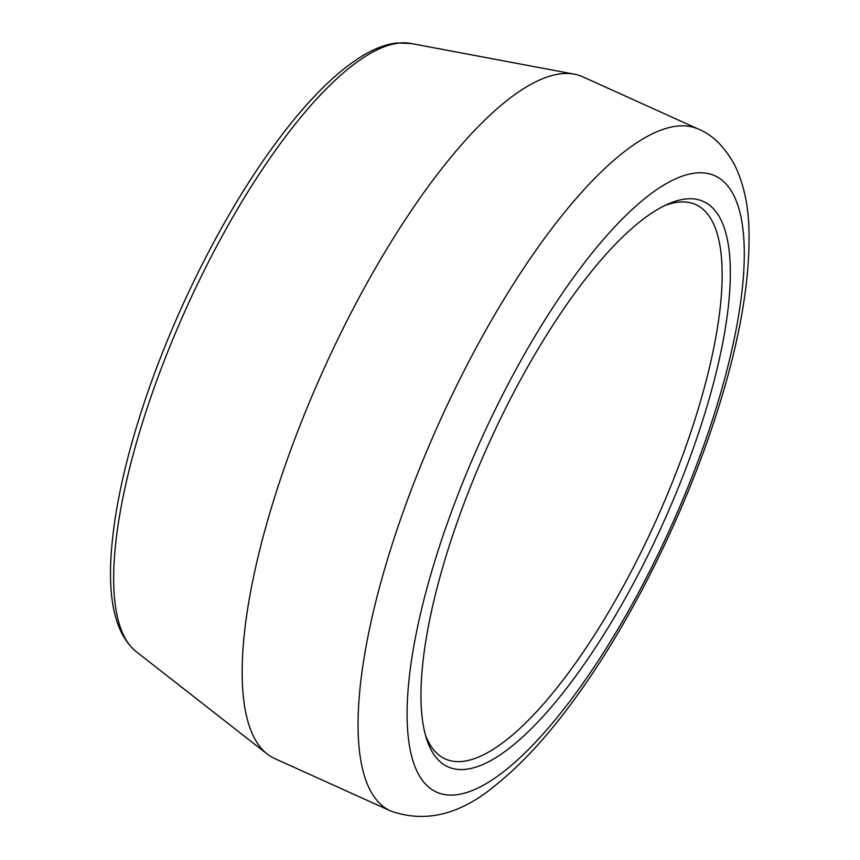 <?xml version="1.0" encoding="UTF-8"?>
<svg xmlns="http://www.w3.org/2000/svg" width="860" height="860" viewBox="0 0 860 860"><rect width="100%" height="100%" fill="white"/><g stroke="black" fill="none" stroke-linecap="round" stroke-linejoin="round"><path stroke-width="1.29" d="M664.597 205.637A304.161 93.955 -65.7 0 1 695.761 204.594A304.161 93.955 -65.7 0 1 712.661 222.03A304.161 93.955 -65.7 0 1 640.324 553.657A304.161 93.955 -65.7 0 1 445.222 758.918A304.161 93.955 -65.7 0 1 428.269 741.481A304.161 93.955 -65.7 0 1 425.377 734.816M720.669 219.257A310.159 95.815 114.3 0 0 668.145 203.992A310.159 95.815 114.3 0 0 488.362 444.631A310.159 95.815 114.3 0 0 426.474 738.579A310.159 95.815 114.3 0 0 623.274 601.892A310.159 95.815 114.3 0 0 720.669 219.257M698.642 129.194L582.768 76.809A374.057 115.552 114.3 0 0 574.437 74.196A374.057 115.552 114.3 0 0 323.381 370.058A374.057 115.552 114.3 0 0 267.137 753.973A374.057 115.552 114.3 0 0 274.598 758.499L390.472 810.883C425.678 823.525 461.272 814.495 497.273 783.825C526.202 760.347 555.356 727.366 584.736 684.883C633.691 614.502 680.142 521.063 710.371 432.44C737.987 351.632 750.823 283.004 748.856 226.556C747.963 203.132 743.223 182.61 734.644 165.002C724.668 146.888 712.671 134.956 698.642 129.194A374.057 115.552 114.3 0 0 439.267 422.443A374.057 115.552 114.3 0 0 390.472 810.883M733.763 195.338A338.163 104.469 -65.7 0 1 547.648 728.796A338.163 104.469 -65.7 0 1 445.598 528.169A338.163 104.469 -65.7 0 1 733.763 195.338M410.887 43.462L396.804 43C386.495 44.161 375.54 48.149 363.941 54.965C334.981 72.272 304.042 103.759 271.126 149.436C223.75 215.043 177.547 306.02 147.802 392.181C127.151 451.994 115.036 504.798 111.434 550.572C107.554 600.785 115.745 634.433 136.02 651.504A334.583 103.361 -65.7 0 1 186.33 308.095A334.583 103.361 -65.7 0 1 410.887 43.462L574.437 74.196M136.02 651.504L267.137 753.973"/></g></svg>
